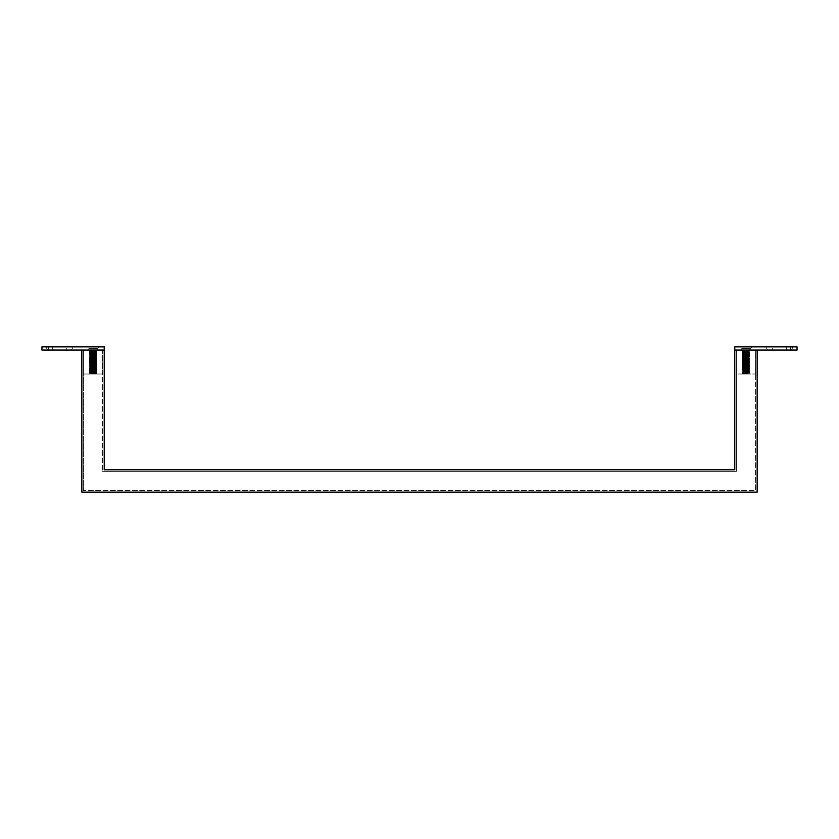 <?xml version="1.0" encoding="UTF-8"?>
<svg xmlns="http://www.w3.org/2000/svg" width="839" height="839" viewBox="0 0 839 839"><rect width="100%" height="100%" fill="white"/><g stroke="black" fill="none" stroke-linecap="round" stroke-linejoin="round"><path stroke-width="0.63" stroke-dasharray="4.2 3.15" d="M757.145 350.052L734.786 350.052L734.786 469.788L104.214 469.788L104.214 350.052L81.855 350.052L81.855 492.136L757.145 492.136L757.145 350.052M736.39 350.052L755.54 350.052L736.39 350.052L736.39 471.382L102.61 471.382L736.39 471.382L736.39 350.052L755.54 350.052L755.54 490.542L83.46 490.542L755.54 490.542L755.54 350.052L736.39 350.052L736.39 374.005L755.54 374.005L736.39 374.005M102.61 350.052L83.46 350.052L102.61 350.052L102.61 471.382L102.61 350.052L88.808 350.052L102.61 350.052L102.61 374.005L93.035 374.005L102.61 374.005M83.46 350.052L83.46 490.542L83.46 350.052L93.035 350.052L83.46 350.052L83.46 374.005L93.035 374.005L83.46 374.005M87.046 346.864L93.035 346.864L87.046 346.864L88.808 348.615L93.035 348.615L88.808 348.615L88.808 350.052L97.261 350.052L88.808 350.052L96.286 350.639L89.312 350.366L96.013 350.681L93.035 350.891C88.913 351.08 88.913 351.268 93.035 351.457C97.156 351.635 97.156 351.824 93.035 352.013C88.913 352.202 88.913 352.38 93.035 352.569C97.156 352.758 97.156 352.946 93.035 353.125C88.913 353.313 88.913 353.502 93.035 353.691C97.156 353.869 97.156 354.058 93.035 354.247C88.913 354.436 88.913 354.624 93.035 354.803C97.156 354.991 97.156 355.18 93.035 355.369C88.913 355.547 88.913 355.736 93.035 355.925C97.156 356.114 97.156 356.292 93.035 356.481C88.913 356.669 88.913 356.858 93.035 357.036C97.156 357.225 97.156 357.414 93.035 357.603C88.913 357.781 88.913 357.97 93.035 358.159C97.156 358.347 97.156 358.526 93.035 358.714C88.913 358.903 88.913 359.092 93.035 359.281C97.156 359.459 97.156 359.648 93.035 359.837C88.913 360.025 88.913 360.204 93.035 360.392C97.156 360.581 97.156 360.77 93.035 360.948C88.913 361.137 88.913 361.326 93.035 361.515C97.156 361.693 97.156 361.882 93.035 362.07C88.913 362.259 88.913 362.438 93.035 362.626C97.156 362.815 97.156 363.004 93.035 363.182C88.913 363.371 88.913 363.56 93.035 363.748C97.156 363.927 97.156 364.116 93.035 364.304C88.913 364.493 88.913 364.682 93.035 364.86C97.156 365.049 97.156 365.238 93.035 365.426C88.913 365.605 88.913 365.794 93.035 365.982C97.156 366.171 97.156 366.349 93.035 366.538C88.913 366.727 88.913 366.916 93.035 367.094C97.156 367.283 97.156 367.472 93.035 367.66C88.913 367.839 88.913 368.027 93.035 368.216C97.156 368.405 97.156 368.583 93.035 368.772C88.913 368.961 88.913 369.15 93.035 369.328C97.156 369.517 97.156 369.705 93.035 369.894C88.913 370.083 88.913 370.261 93.035 370.45C97.156 370.639 97.156 370.828 93.035 371.006C88.913 371.195 88.913 371.383 93.035 371.572C97.156 371.75 97.156 371.939 93.035 372.128C88.913 372.317 88.913 372.495 93.035 372.684C97.156 372.873 97.156 373.061 93.035 373.24C88.913 373.428 88.913 373.617 93.035 373.806L89.249 374.005L90.182 374.005L89.238 373.869L89.857 373.512L89.249 372.904L96.831 373.449L89.249 374.005L96.831 373.449M89.238 350.408L93.035 351.174C97.156 351.363 97.156 351.551 93.035 351.73C88.913 351.919 88.913 352.107 93.035 352.296C97.156 352.474 97.156 352.663 93.035 352.852C88.913 353.041 88.913 353.219 93.035 353.408C97.156 353.597 97.156 353.785 93.035 353.964C88.913 354.152 88.913 354.341 93.035 354.53C97.156 354.708 97.156 354.897 93.035 355.086C88.913 355.275 88.913 355.453 93.035 355.642C97.156 355.83 97.156 356.019 93.035 356.197C88.913 356.386 88.913 356.575 93.035 356.764C97.156 356.953 97.156 357.131 93.035 357.32C88.913 357.508 88.913 357.697 93.035 357.875C97.156 358.064 97.156 358.253 93.035 358.442C88.913 358.62 88.913 358.809 93.035 358.998C97.156 359.186 97.156 359.365 93.035 359.553C88.913 359.742 88.913 359.931 93.035 360.109C97.156 360.298 97.156 360.487 93.035 360.676C88.913 360.854 88.913 361.043 93.035 361.231C97.156 361.42 97.156 361.599 93.035 361.787C88.913 361.976 88.913 362.165 93.035 362.354C97.156 362.532 97.156 362.721 93.035 362.909C88.913 363.098 88.913 363.277 93.035 363.465C97.156 363.654 97.156 363.843 93.035 364.021C88.913 364.21 88.913 364.399 93.035 364.587C97.156 364.766 97.156 364.955 93.035 365.143C88.913 365.332 88.913 365.51 93.035 365.699C97.156 365.888 97.156 366.077 93.035 366.255C88.913 366.444 88.913 366.633 93.035 366.821C97.156 367.01 97.156 367.188 93.035 367.377C88.913 367.566 88.913 367.755 93.035 367.933C97.156 368.122 97.156 368.311 93.035 368.499C88.913 368.678 88.913 368.866 93.035 369.055C97.156 369.244 97.156 369.422 93.035 369.611C88.913 369.8 88.913 369.989 93.035 370.167C97.156 370.356 97.156 370.544 93.035 370.733C88.913 370.911 88.913 371.1 93.035 371.289C97.156 371.478 97.156 371.656 93.035 371.845C88.913 372.034 88.913 372.222 93.035 372.411C97.156 372.589 97.156 372.778 93.035 372.967C88.913 373.156 88.913 373.334 93.035 373.523C96.653 373.68 97.114 373.848 94.408 374.005L89.249 374.005M93.035 351.174C97.156 351.363 97.156 351.551 93.035 351.73C88.913 351.919 88.913 352.107 93.035 352.296C97.156 352.474 97.156 352.663 93.035 352.852C88.913 353.041 88.913 353.219 93.035 353.408C97.156 353.597 97.156 353.785 93.035 353.964C88.913 354.152 88.913 354.341 93.035 354.53C97.156 354.708 97.156 354.897 93.035 355.086C88.913 355.275 88.913 355.453 93.035 355.642C97.156 355.83 97.156 356.019 93.035 356.197C88.913 356.386 88.913 356.575 93.035 356.764C97.156 356.953 97.156 357.131 93.035 357.32C88.913 357.508 88.913 357.697 93.035 357.875C97.156 358.064 97.156 358.253 93.035 358.442C88.913 358.62 88.913 358.809 93.035 358.998C97.156 359.186 97.156 359.365 93.035 359.553C88.913 359.742 88.913 359.931 93.035 360.109C97.156 360.298 97.156 360.487 93.035 360.676C88.913 360.854 88.913 361.043 93.035 361.231C97.156 361.42 97.156 361.599 93.035 361.787C88.913 361.976 88.913 362.165 93.035 362.354C97.156 362.532 97.156 362.721 93.035 362.909C88.913 363.098 88.913 363.277 93.035 363.465C97.156 363.654 97.156 363.843 93.035 364.021C88.913 364.21 88.913 364.399 93.035 364.587C97.156 364.766 97.156 364.955 93.035 365.143C88.913 365.332 88.913 365.51 93.035 365.699C97.156 365.888 97.156 366.077 93.035 366.255C88.913 366.444 88.913 366.633 93.035 366.821C97.156 367.01 97.156 367.188 93.035 367.377C88.913 367.566 88.913 367.755 93.035 367.933C97.156 368.122 97.156 368.311 93.035 368.499C88.913 368.678 88.913 368.866 93.035 369.055C97.156 369.244 97.156 369.422 93.035 369.611C88.913 369.8 88.913 369.989 93.035 370.167C97.156 370.356 97.156 370.544 93.035 370.733C88.913 370.911 88.913 371.1 93.035 371.289C97.156 371.478 97.156 371.656 93.035 371.845C88.913 372.034 88.913 372.222 93.035 372.411C97.156 372.589 97.156 372.778 93.035 372.967C88.913 373.156 88.913 373.334 93.035 373.523M93.035 350.891C88.913 351.08 88.913 351.268 93.035 351.457C97.156 351.635 97.156 351.824 93.035 352.013C88.913 352.202 88.913 352.38 93.035 352.569C97.156 352.758 97.156 352.946 93.035 353.125C88.913 353.313 88.913 353.502 93.035 353.691C97.156 353.869 97.156 354.058 93.035 354.247C88.913 354.436 88.913 354.624 93.035 354.803C97.156 354.991 97.156 355.18 93.035 355.369C88.913 355.547 88.913 355.736 93.035 355.925C97.156 356.114 97.156 356.292 93.035 356.481C88.913 356.669 88.913 356.858 93.035 357.036C97.156 357.225 97.156 357.414 93.035 357.603C88.913 357.781 88.913 357.97 93.035 358.159C97.156 358.347 97.156 358.526 93.035 358.714C88.913 358.903 88.913 359.092 93.035 359.281C97.156 359.459 97.156 359.648 93.035 359.837C88.913 360.025 88.913 360.204 93.035 360.392C97.156 360.581 97.156 360.77 93.035 360.948C88.913 361.137 88.913 361.326 93.035 361.515C97.156 361.693 97.156 361.882 93.035 362.07C88.913 362.259 88.913 362.438 93.035 362.626C97.156 362.815 97.156 363.004 93.035 363.182C88.913 363.371 88.913 363.56 93.035 363.748C97.156 363.927 97.156 364.116 93.035 364.304C88.913 364.493 88.913 364.682 93.035 364.86C97.156 365.049 97.156 365.238 93.035 365.426C88.913 365.605 88.913 365.794 93.035 365.982C97.156 366.171 97.156 366.349 93.035 366.538C88.913 366.727 88.913 366.916 93.035 367.094C97.156 367.283 97.156 367.472 93.035 367.66C88.913 367.839 88.913 368.027 93.035 368.216C97.156 368.405 97.156 368.583 93.035 368.772C88.913 368.961 88.913 369.15 93.035 369.328C97.156 369.517 97.156 369.705 93.035 369.894C88.913 370.083 88.913 370.261 93.035 370.45C97.156 370.639 97.156 370.828 93.035 371.006C88.913 371.195 88.913 371.383 93.035 371.572C97.156 371.75 97.156 371.939 93.035 372.128C88.913 372.317 88.913 372.495 93.035 372.684C97.156 372.873 97.156 373.061 93.035 373.24C88.913 373.428 88.913 373.617 93.035 373.806M96.821 350.954L89.238 351.52L96.821 352.065L89.249 352.632L96.831 353.198L89.249 353.743L96.831 354.32L89.238 354.876L96.821 355.421L89.249 355.977L96.831 356.554L89.249 357.099L96.831 357.666L89.238 358.232L96.821 358.777L89.249 359.333L96.831 359.9L89.249 360.455L96.831 361.022L89.249 361.567L96.831 362.144L89.249 362.689L96.831 363.256L89.249 363.801L96.831 364.378L89.249 364.923L96.831 365.489L89.238 366.045L96.821 366.601L89.249 367.157L96.831 367.723L89.249 368.269L96.831 368.845L89.238 369.401L96.831 369.957L89.249 370.513L96.821 371.069L89.249 371.625L96.831 372.201L89.249 372.747L89.857 372.39L89.249 371.792L96.831 372.338L89.238 372.894L96.831 373.313M89.846 371.006L96.831 371.216L89.238 371.782L89.846 371.006M89.846 369.894L96.831 370.104L89.238 370.66L89.846 369.894M89.249 369.391L89.857 369.034L89.249 368.436L96.831 368.982L89.249 369.559M89.846 367.66L96.831 367.87L89.238 368.426L89.846 367.66M89.846 366.538L96.831 366.748L89.238 367.304L89.846 366.538M89.249 366.035L89.857 365.689L89.249 365.08L96.831 365.636L89.249 366.203M89.846 364.304L96.831 364.514L89.238 365.07L89.846 364.304M89.846 363.182L96.831 363.392L89.238 363.958L89.846 363.182M89.238 362.836L89.857 362.333L89.249 361.735L96.831 362.28L89.249 362.847M89.846 360.948L96.831 361.158L89.238 361.724L89.846 360.948M89.846 359.837L96.831 360.046L89.238 360.602L89.846 359.837M89.238 359.48L89.857 358.977L89.249 358.379L96.831 358.924L89.249 359.501M89.249 358.211L89.857 357.865L89.249 357.267L96.831 357.813L89.238 358.232M89.846 356.481L96.831 356.69L89.238 357.246L89.846 356.481M89.846 355.369L96.831 355.579L89.238 356.135L89.846 355.369M89.249 354.866L89.857 354.509L89.249 353.911L96.831 354.457L89.238 354.876M89.846 353.125L96.831 353.334L89.238 353.901L89.846 353.125M89.846 352.013L96.831 352.223L89.238 352.779L89.846 352.013M89.249 351.51L89.846 350.681M89.846 350.891L96.821 351.122L89.249 351.677M96.821 373.303L96.212 372.946L96.821 372.348M96.821 371.237L96.212 371.583L96.821 372.18M96.821 370.114L96.212 370.46L96.821 371.069M96.821 369.947L96.212 369.6L96.821 368.992M96.821 367.881L96.212 368.227L96.821 368.835M96.821 366.758L96.212 367.115L96.821 367.713M96.821 366.601L96.212 366.244L96.821 365.647M96.821 364.525L96.212 364.881L96.821 365.479M96.821 363.413L96.212 363.759L96.821 364.357M96.821 363.245L96.212 362.888L96.821 362.291M96.821 361.179L96.212 361.525L96.821 362.123M96.821 360.057L96.212 360.413L96.821 361.011M96.821 358.935L96.212 359.291L96.821 359.889M96.821 357.823L96.212 358.169L96.821 358.777M96.821 356.701L96.212 357.057L96.821 357.655M96.821 355.589L96.212 355.935L96.821 356.544M96.821 355.421L96.212 355.065L96.821 354.467M96.821 353.355L96.212 353.701L96.821 354.299M96.821 352.233L96.212 352.59L96.821 353.188M96.821 352.065L96.212 351.719L96.821 351.122M739.977 346.864L745.965 346.864L739.977 346.864L741.739 348.615L745.965 348.615L741.739 348.615L741.739 350.052L750.192 350.052L741.739 350.052L749.217 350.639L742.242 350.366L748.944 350.681L745.965 350.891C741.844 351.08 741.844 351.268 745.965 351.457C750.087 351.635 750.087 351.824 745.965 352.013C741.844 352.202 741.844 352.38 745.965 352.569C750.087 352.758 750.087 352.946 745.965 353.125C741.844 353.313 741.844 353.502 745.965 353.691C750.087 353.869 750.087 354.058 745.965 354.247C741.844 354.436 741.844 354.624 745.965 354.803C750.087 354.991 750.087 355.18 745.965 355.369C741.844 355.547 741.844 355.736 745.965 355.925C750.087 356.114 750.087 356.292 745.965 356.481C741.844 356.669 741.844 356.858 745.965 357.036C750.087 357.225 750.087 357.414 745.965 357.603C741.844 357.781 741.844 357.97 745.965 358.159C750.087 358.347 750.087 358.526 745.965 358.714C741.844 358.903 741.844 359.092 745.965 359.281C750.087 359.459 750.087 359.648 745.965 359.837C741.844 360.025 741.844 360.204 745.965 360.392C750.087 360.581 750.087 360.77 745.965 360.948C741.844 361.137 741.844 361.326 745.965 361.515C750.087 361.693 750.087 361.882 745.965 362.07C741.844 362.259 741.844 362.438 745.965 362.626C750.087 362.815 750.087 363.004 745.965 363.182C741.844 363.371 741.844 363.56 745.965 363.748C750.087 363.927 750.087 364.116 745.965 364.304C741.844 364.493 741.844 364.682 745.965 364.86C750.087 365.049 750.087 365.238 745.965 365.426C741.844 365.605 741.844 365.794 745.965 365.982C750.087 366.171 750.087 366.349 745.965 366.538C741.844 366.727 741.844 366.916 745.965 367.094C750.087 367.283 750.087 367.472 745.965 367.66C741.844 367.839 741.844 368.027 745.965 368.216C750.087 368.405 750.087 368.583 745.965 368.772C741.844 368.961 741.844 369.15 745.965 369.328C750.087 369.517 750.087 369.705 745.965 369.894C741.844 370.083 741.844 370.261 745.965 370.45C750.087 370.639 750.087 370.828 745.965 371.006C741.844 371.195 741.844 371.383 745.965 371.572C750.087 371.75 750.087 371.939 745.965 372.128C741.844 372.317 741.844 372.495 745.965 372.684C750.087 372.873 750.087 373.061 745.965 373.24C741.844 373.428 741.844 373.617 745.965 373.806L742.179 374.005L743.113 374.005L742.169 373.869L742.788 373.512L742.179 372.904L747.864 373.271L742.179 374.005L748.839 374.005M742.169 350.408L745.965 351.174C750.087 351.363 750.087 351.551 745.965 351.73C741.844 351.919 741.844 352.107 745.965 352.296C750.087 352.474 750.087 352.663 745.965 352.852C741.844 353.041 741.844 353.219 745.965 353.408C750.087 353.597 750.087 353.785 745.965 353.964C741.844 354.152 741.844 354.341 745.965 354.53C750.087 354.708 750.087 354.897 745.965 355.086C741.844 355.275 741.844 355.453 745.965 355.642C750.087 355.83 750.087 356.019 745.965 356.197C741.844 356.386 741.844 356.575 745.965 356.764C750.087 356.953 750.087 357.131 745.965 357.32C741.844 357.508 741.844 357.697 745.965 357.875C750.087 358.064 750.087 358.253 745.965 358.442C741.844 358.62 741.844 358.809 745.965 358.998C750.087 359.186 750.087 359.365 745.965 359.553C741.844 359.742 741.844 359.931 745.965 360.109C750.087 360.298 750.087 360.487 745.965 360.676C741.844 360.854 741.844 361.043 745.965 361.231C750.087 361.42 750.087 361.599 745.965 361.787C741.844 361.976 741.844 362.165 745.965 362.354C750.087 362.532 750.087 362.721 745.965 362.909C741.844 363.098 741.844 363.277 745.965 363.465C750.087 363.654 750.087 363.843 745.965 364.021C741.844 364.21 741.844 364.399 745.965 364.587C750.087 364.766 750.087 364.955 745.965 365.143C741.844 365.332 741.844 365.51 745.965 365.699C750.087 365.888 750.087 366.077 745.965 366.255C741.844 366.444 741.844 366.633 745.965 366.821C750.087 367.01 750.087 367.188 745.965 367.377C741.844 367.566 741.844 367.755 745.965 367.933C750.087 368.122 750.087 368.311 745.965 368.499C741.844 368.678 741.844 368.866 745.965 369.055C750.087 369.244 750.087 369.422 745.965 369.611C741.844 369.8 741.844 369.989 745.965 370.167C750.087 370.356 750.087 370.544 745.965 370.733C741.844 370.911 741.844 371.1 745.965 371.289C750.087 371.478 750.087 371.656 745.965 371.845C741.844 372.034 741.844 372.222 745.965 372.411C750.087 372.589 750.087 372.778 745.965 372.967C741.844 373.156 741.844 373.334 745.965 373.523C749.584 373.68 750.045 373.848 747.329 374.005L749.154 374.005M745.965 351.174C750.087 351.363 750.087 351.551 745.965 351.73C741.844 351.919 741.844 352.107 745.965 352.296C750.087 352.474 750.087 352.663 745.965 352.852C741.844 353.041 741.844 353.219 745.965 353.408C750.087 353.597 750.087 353.785 745.965 353.964C741.844 354.152 741.844 354.341 745.965 354.53C750.087 354.708 750.087 354.897 745.965 355.086C741.844 355.275 741.844 355.453 745.965 355.642C750.087 355.83 750.087 356.019 745.965 356.197C741.844 356.386 741.844 356.575 745.965 356.764C750.087 356.953 750.087 357.131 745.965 357.32C741.844 357.508 741.844 357.697 745.965 357.875C750.087 358.064 750.087 358.253 745.965 358.442C741.844 358.62 741.844 358.809 745.965 358.998C750.087 359.186 750.087 359.365 745.965 359.553C741.844 359.742 741.844 359.931 745.965 360.109C750.087 360.298 750.087 360.487 745.965 360.676C741.844 360.854 741.844 361.043 745.965 361.231C750.087 361.42 750.087 361.599 745.965 361.787C741.844 361.976 741.844 362.165 745.965 362.354C750.087 362.532 750.087 362.721 745.965 362.909C741.844 363.098 741.844 363.277 745.965 363.465C750.087 363.654 750.087 363.843 745.965 364.021C741.844 364.21 741.844 364.399 745.965 364.587C750.087 364.766 750.087 364.955 745.965 365.143C741.844 365.332 741.844 365.51 745.965 365.699C750.087 365.888 750.087 366.077 745.965 366.255C741.844 366.444 741.844 366.633 745.965 366.821C750.087 367.01 750.087 367.188 745.965 367.377C741.844 367.566 741.844 367.755 745.965 367.933C750.087 368.122 750.087 368.311 745.965 368.499C741.844 368.678 741.844 368.866 745.965 369.055C750.087 369.244 750.087 369.422 745.965 369.611C741.844 369.8 741.844 369.989 745.965 370.167C750.087 370.356 750.087 370.544 745.965 370.733C741.844 370.911 741.844 371.1 745.965 371.289C750.087 371.478 750.087 371.656 745.965 371.845C741.844 372.034 741.844 372.222 745.965 372.411C750.087 372.589 750.087 372.778 745.965 372.967C741.844 373.156 741.844 373.334 745.965 373.523M745.965 350.891C741.844 351.08 741.844 351.268 745.965 351.457C750.087 351.635 750.087 351.824 745.965 352.013C741.844 352.202 741.844 352.38 745.965 352.569C750.087 352.758 750.087 352.946 745.965 353.125C741.844 353.313 741.844 353.502 745.965 353.691C750.087 353.869 750.087 354.058 745.965 354.247C741.844 354.436 741.844 354.624 745.965 354.803C750.087 354.991 750.087 355.18 745.965 355.369C741.844 355.547 741.844 355.736 745.965 355.925C750.087 356.114 750.087 356.292 745.965 356.481C741.844 356.669 741.844 356.858 745.965 357.036C750.087 357.225 750.087 357.414 745.965 357.603C741.844 357.781 741.844 357.97 745.965 358.159C750.087 358.347 750.087 358.526 745.965 358.714C741.844 358.903 741.844 359.092 745.965 359.281C750.087 359.459 750.087 359.648 745.965 359.837C741.844 360.025 741.844 360.204 745.965 360.392C750.087 360.581 750.087 360.77 745.965 360.948C741.844 361.137 741.844 361.326 745.965 361.515C750.087 361.693 750.087 361.882 745.965 362.07C741.844 362.259 741.844 362.438 745.965 362.626C750.087 362.815 750.087 363.004 745.965 363.182C741.844 363.371 741.844 363.56 745.965 363.748C750.087 363.927 750.087 364.116 745.965 364.304C741.844 364.493 741.844 364.682 745.965 364.86C750.087 365.049 750.087 365.238 745.965 365.426C741.844 365.605 741.844 365.794 745.965 365.982C750.087 366.171 750.087 366.349 745.965 366.538C741.844 366.727 741.844 366.916 745.965 367.094C750.087 367.283 750.087 367.472 745.965 367.66C741.844 367.839 741.844 368.027 745.965 368.216C750.087 368.405 750.087 368.583 745.965 368.772C741.844 368.961 741.844 369.15 745.965 369.328C750.087 369.517 750.087 369.705 745.965 369.894C741.844 370.083 741.844 370.261 745.965 370.45C750.087 370.639 750.087 370.828 745.965 371.006C741.844 371.195 741.844 371.383 745.965 371.572C750.087 371.75 750.087 371.939 745.965 372.128C741.844 372.317 741.844 372.495 745.965 372.684C750.087 372.873 750.087 373.061 745.965 373.24C741.844 373.428 741.844 373.617 745.965 373.806M742.169 350.545L749.762 351.101L742.169 351.667L749.762 352.223L742.169 352.779L749.762 353.334L742.169 353.901L749.762 354.457L742.169 355.012L749.762 355.579L742.169 356.135L749.762 356.69L742.169 357.246L749.762 357.813L742.169 358.368L749.762 358.924L742.169 359.48L749.762 360.046L742.169 360.602L749.762 361.158L742.169 361.724L749.762 362.28L742.169 362.836L749.762 363.392L742.169 363.958L749.762 364.514L742.169 365.07L749.762 365.636L742.169 366.192L749.762 366.748L742.169 367.304L749.762 367.87L742.169 368.426L749.762 368.982L742.169 369.538L749.762 370.104L742.169 370.66L749.762 371.216L742.169 371.782L742.788 372.138L742.169 372.757L749.762 373.313L742.179 373.858M749.751 353.188L749.143 351.468L749.762 350.964L742.169 351.52L749.751 352.065L742.169 352.642L749.762 353.198L742.169 353.754L749.751 354.299L742.179 354.866L749.751 355.421L742.169 355.998L749.762 356.554L742.169 357.11L749.751 357.655L742.179 358.211L749.751 358.777L742.169 359.344L749.751 359.889L742.169 360.466L749.751 361.011L742.169 361.578L749.751 362.123L742.169 362.7L749.751 363.245L742.169 363.811L749.762 364.378L742.179 364.923L749.751 365.479L742.169 366.045L749.751 366.601L742.169 367.167L749.762 367.723L742.179 368.269L749.751 368.835L742.169 369.401L749.751 369.947L742.169 370.523L749.762 371.079L742.179 371.625L742.788 371.278L742.179 370.67M742.179 369.559L742.788 369.905L742.179 370.513M742.179 368.436L742.788 368.793L742.179 369.391M742.179 368.269L742.788 367.922L742.179 367.325M742.179 366.203L742.788 366.559L742.179 367.157M742.179 365.08L742.788 365.437L742.179 366.035M742.179 364.923L742.788 364.566L742.179 363.969M742.179 362.847L742.788 363.203L742.179 363.801M742.179 361.735L742.788 362.081L742.179 362.689M742.179 361.567L742.788 361.221L742.179 360.613M742.179 359.501L742.788 359.847L742.179 360.455M742.179 358.379L742.788 358.735L742.179 359.333M742.179 357.267L742.788 357.613L742.179 358.211M742.179 357.099L742.788 356.743L742.179 356.145M742.179 355.023L742.788 355.379L742.179 355.977M742.179 353.911L742.788 354.257L742.179 354.866M742.179 353.743L742.788 353.397L742.179 352.789M742.179 351.677L742.788 352.023L742.179 352.632M742.179 351.51L742.777 350.681M749.143 373.816L749.751 372.348L742.179 372.904M742.179 371.625L749.751 372.18L749.143 371.834L749.751 371.237M749.751 371.069L749.143 370.712L749.751 367.881M749.751 367.713L749.143 367.367L749.751 364.525M749.751 364.357L749.143 364.011L749.751 361.179M749.762 361.158L749.143 360.655L749.762 359.9L749.143 359.543L749.762 358.788L749.143 357.057L749.762 356.554M749.751 356.544L749.143 356.187L749.751 353.355M742.179 371.792L749.762 372.338L742.179 372.747M48.337 350.052L48.337 346.864L104.214 346.864L104.214 350.052L41.95 350.052M48.337 346.864L41.95 346.864M93.035 346.864L99.023 346.864L93.035 346.864M66.69 346.864L45.946 346.864L66.69 346.864L66.69 350.052L47.54 350.052L66.69 350.052L66.69 346.864M93.035 350.052L97.261 350.052L93.035 350.052M93.035 348.615L97.261 348.615L93.035 348.615M797.05 350.052L734.786 350.052L734.786 346.864L790.663 346.864L790.663 350.052M797.05 346.864L790.663 346.864M745.965 346.864L751.954 346.864L745.965 346.864M786.678 346.864L765.923 346.864L786.678 346.864L786.678 350.052L772.31 350.052L786.678 350.052L786.678 346.864M745.965 350.052L750.192 350.052L745.965 350.052M772.31 350.052L767.517 350.052L772.31 350.052L772.31 346.864L772.31 350.052M745.965 348.615L750.192 348.615L745.965 348.615M52.322 350.052L52.322 346.864L52.322 350.052M96.821 373.47L96.212 373.816M96.286 350.65L99.023 346.864M755.54 374.005L755.54 350.052M742.179 350.555L742.788 350.912M749.217 350.65L751.954 346.864M47.54 350.052L45.946 346.864M71.483 350.052L73.077 346.864M767.517 350.052L765.923 346.864M791.46 350.052L793.054 346.864"/><path stroke-width="1.26" d="M790.663 346.864L734.786 346.864L734.786 350.052L757.145 350.052L757.145 492.136L81.855 492.136L81.855 350.052L104.214 350.052L104.214 469.788L734.786 469.788L734.786 350.052L797.05 350.052L797.05 346.864L790.663 346.864L790.663 350.052M48.337 346.864L41.95 346.864L41.95 350.052L104.214 350.052L104.214 346.864L48.337 346.864L48.337 350.052"/></g></svg>

